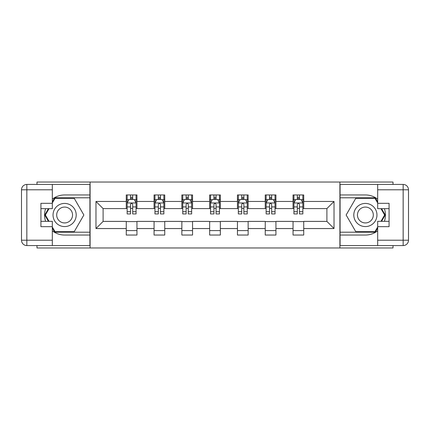 <?xml version="1.0" encoding="UTF-8"?>
<svg xmlns="http://www.w3.org/2000/svg" width="430" height="430" viewBox="0 0 430 430"><rect width="100%" height="100%" fill="white"/><g stroke="black" fill="none" stroke-linecap="round" stroke-linejoin="round"><path stroke-width="0.64" d="M37.002 245.557L37.002 247.965L392.998 247.965L392.998 245.557M392.998 184.443L392.998 182.035L339.904 182.035L339.904 247.965M339.904 182.035L37.002 182.035L37.002 184.443M90.096 247.965L90.096 182.035M303.731 201.46L303.731 194.957L293.04 194.957L293.04 201.46L275.936 201.46L275.936 194.957L265.245 194.957L265.245 201.46L248.142 201.46L248.142 194.957L237.451 194.957L237.451 201.46L220.343 201.46L220.343 194.957L209.657 194.957L209.657 201.46L192.549 201.46L192.549 194.957L181.858 194.957L181.858 201.46L164.754 201.46L164.754 194.957L154.064 194.957L154.064 201.46L136.96 201.46L136.96 194.957L126.269 194.957L126.269 201.46L95.976 201.46L95.976 228.54L103.103 221.412L126.269 221.412L126.269 235.043L136.96 235.043L136.96 221.412L154.064 221.412L154.064 235.043L164.754 235.043L164.754 221.412L181.858 221.412L181.858 235.043L192.549 235.043L192.549 221.412L209.657 221.412L209.657 235.043L220.343 235.043L220.343 221.412L237.451 221.412L237.451 235.043L248.142 235.043L248.142 221.412L265.245 221.412L265.245 235.043L275.936 235.043L275.936 221.412L293.04 221.412L293.04 235.043L303.731 235.043L303.731 221.412L326.897 221.412L326.897 208.588L303.731 208.588L303.731 201.46L334.024 201.46L334.024 228.54L303.731 228.54M293.04 228.54L275.936 228.54M265.245 228.54L248.142 228.54M237.451 228.54L220.343 228.54M209.657 228.54L192.549 228.54M181.858 228.54L164.754 228.54M154.064 228.54L136.96 228.54M126.269 228.54L95.976 228.54M293.04 201.46L293.04 208.588L275.936 208.588L275.936 201.46M265.245 201.46L265.245 208.588L248.142 208.588L248.142 201.46M237.451 201.46L237.451 208.588L220.343 208.588L220.343 201.46M209.657 201.46L209.657 208.588L192.549 208.588L192.549 201.46M181.858 201.46L181.858 208.588L164.754 208.588L164.754 201.46M154.064 201.46L154.064 208.588L136.96 208.588L136.96 201.46M126.269 201.46L126.269 208.588L103.103 208.588L95.976 201.46M103.103 208.588L103.103 221.412M334.024 228.54L326.897 221.412M326.897 208.588L334.024 201.46M126.269 199.407L127.156 199.407M130.543 199.407L132.682 199.407M136.068 199.407L136.96 199.407M126.269 208.405L127.156 208.405M130.543 208.405L132.682 208.405M136.068 208.405L136.96 208.405M126.269 221.595L136.96 221.595M126.269 230.593L136.96 230.593M154.064 221.595L164.754 221.595M154.064 230.593L164.754 230.593M154.064 199.407L154.956 199.407M158.342 199.407L160.476 199.407M163.862 199.407L164.754 199.407M154.064 208.405L154.956 208.405M158.342 208.405L160.476 208.405M163.862 208.405L164.754 208.405M181.858 221.595L192.549 221.595M181.858 230.593L192.549 230.593M181.858 199.407L182.75 199.407M186.136 199.407L188.275 199.407M191.656 199.407L192.549 199.407M181.858 208.405L182.75 208.405M186.136 208.405L188.275 208.405M191.656 208.405L192.549 208.405M209.657 221.595L220.343 221.595M209.657 230.593L220.343 230.593M209.657 199.407L210.544 199.407M213.93 199.407L216.07 199.407M219.456 199.407L220.343 199.407M209.657 208.405L210.544 208.405M213.93 208.405L216.07 208.405M219.456 208.405L220.343 208.405M237.451 221.595L248.142 221.595M237.451 230.593L248.142 230.593M237.451 199.407L238.344 199.407M241.725 199.407L243.864 199.407M247.25 199.407L248.142 199.407M237.451 208.405L238.344 208.405M241.725 208.405L243.864 208.405M247.25 208.405L248.142 208.405M265.245 221.595L275.936 221.595M265.245 230.593L275.936 230.593M265.245 199.407L266.138 199.407M269.524 199.407L271.658 199.407M275.044 199.407L275.936 199.407M265.245 208.405L266.138 208.405M269.524 208.405L271.658 208.405M275.044 208.405L275.936 208.405M293.04 221.595L303.731 221.595M293.04 230.593L303.731 230.593M293.04 199.407L293.932 199.407M297.318 199.407L299.457 199.407M302.844 199.407L303.731 199.407M293.04 208.405L293.932 208.405M297.318 208.405L299.457 208.405M302.844 208.405L303.731 208.405M132.682 197.273L130.543 197.273M136.068 211.7L132.682 211.7L132.682 213.93L136.068 213.93L136.068 203.062L134.284 199.499L128.941 199.499L127.156 203.062L127.156 213.93L130.543 213.93L130.543 211.7L127.156 211.7M127.156 203.062L127.156 194.957M136.068 203.062L136.068 194.957M130.543 199.499L130.543 194.957M132.682 194.957L132.682 199.499M132.682 211.7L132.682 204.4C131.972 203.025 131.257 203.025 130.543 204.4L130.543 211.7M70.407 204.97A11.583 11.583 0 0 0 54.588 209.211A11.583 11.583 0 0 0 58.829 225.03A11.583 11.583 0 0 0 74.648 220.789A11.583 11.583 0 0 0 70.407 204.97M68.585 208.131A7.928 7.928 0 0 0 57.754 211.033A7.928 7.928 0 0 0 60.657 221.869A7.928 7.928 0 0 0 71.487 218.967A7.928 7.928 0 0 0 68.585 208.131M52.326 202.976L55.002 198.343L74.239 198.343L83.855 215L74.239 231.657L55.002 231.657L52.326 227.024M49.036 221.326L45.381 215L49.036 208.674M371.171 204.97A11.583 11.583 0 0 0 355.352 209.211A11.583 11.583 0 0 0 359.593 225.03A11.583 11.583 0 0 0 375.411 220.789A11.583 11.583 0 0 0 371.171 204.97M369.343 208.131A7.928 7.928 0 0 0 358.512 211.033A7.928 7.928 0 0 0 361.415 221.869A7.928 7.928 0 0 0 372.246 218.967A7.928 7.928 0 0 0 369.343 208.131M377.674 227.024L374.998 231.657L355.76 231.657L346.145 215L355.76 198.343L374.998 198.343L377.674 202.976M380.964 208.674L384.619 215L380.964 221.326M52.326 230.829A20.043 20.043 0 0 0 64.618 235.043L89.918 235.043L89.918 245.557L26.843 245.557A5.343 5.343 0 0 1 21.5 240.214L21.5 189.786A5.343 5.343 0 0 1 26.843 184.443L52.326 184.443L52.326 208.674L40.92 208.674M52.326 184.443L89.918 184.443L89.918 194.957L64.618 194.957A20.043 20.043 0 0 0 52.326 199.171M45.596 208.674A20.043 20.043 0 0 0 45.596 221.326M89.918 235.043L89.918 194.957M40.92 221.326L52.326 221.326L52.326 245.557M52.326 203.331L40.92 203.331L40.92 226.669L52.326 226.669M89.918 197.805L54.691 197.805L52.326 201.906M52.326 228.094L54.691 232.195L89.918 232.195M48.418 208.674L44.763 215L48.418 221.326M377.674 199.171A20.043 20.043 0 0 0 365.382 194.957L340.082 194.957L340.082 184.443L403.157 184.443A5.343 5.343 0 0 1 408.5 189.786L408.5 240.214A5.343 5.343 0 0 1 403.157 245.557L377.674 245.557L377.674 221.326L389.08 221.326M377.674 245.557L340.082 245.557L340.082 235.043L365.382 235.043A20.043 20.043 0 0 0 377.674 230.829M384.404 221.326A20.043 20.043 0 0 0 384.404 208.674M340.082 194.957L340.082 235.043M389.08 208.674L377.674 208.674L377.674 184.443M377.674 226.669L389.08 226.669L389.08 203.331L377.674 203.331M340.082 232.195L375.309 232.195L377.674 228.094M377.674 201.906L375.309 197.805L340.082 197.805M381.582 221.326L385.237 215L381.582 208.674M160.476 197.273L158.342 197.273M163.862 211.7L160.476 211.7L160.476 213.93L163.862 213.93L163.862 203.062L162.083 199.499L156.735 199.499L154.956 203.062L154.956 213.93L158.342 213.93L158.342 211.7L154.956 211.7M154.956 203.062L154.956 194.957M163.862 203.062L163.862 194.957M158.342 199.499L158.342 194.957M160.476 194.957L160.476 199.499M160.476 211.7L160.476 204.4C159.767 203.025 159.052 203.025 158.342 204.4L158.342 211.7M188.275 197.273L186.136 197.273M191.656 211.7L188.275 211.7L188.275 213.93L191.656 213.93L191.656 203.062L189.877 199.499L184.529 199.499L182.75 203.062L182.75 213.93L186.136 213.93L186.136 211.7L182.75 211.7M182.75 203.062L182.75 194.957M191.656 203.062L191.656 194.957M186.136 199.499L186.136 194.957M188.275 194.957L188.275 199.499M188.275 211.7L188.275 204.4C187.561 203.025 186.851 203.025 186.136 204.4L186.136 211.7M216.07 197.273L213.93 197.273M219.456 211.7L216.07 211.7L216.07 213.93L219.456 213.93L219.456 203.062L217.671 199.499L212.329 199.499L210.544 203.062L210.544 213.93L213.93 213.93L213.93 211.7L210.544 211.7M210.544 203.062L210.544 194.957M219.456 203.062L219.456 194.957M213.93 199.499L213.93 194.957M216.07 194.957L216.07 199.499M216.07 211.7L216.07 204.4C215.355 203.025 214.645 203.025 213.93 204.4L213.93 211.7M243.864 197.273L241.725 197.273M247.25 211.7L243.864 211.7L243.864 213.93L247.25 213.93L247.25 203.062L245.471 199.499L240.123 199.499L238.344 203.062L238.344 213.93L241.725 213.93L241.725 211.7L238.344 211.7M238.344 203.062L238.344 194.957M247.25 203.062L247.25 194.957M241.725 199.499L241.725 194.957M243.864 194.957L243.864 199.499M243.864 211.7L243.864 204.4C243.154 203.025 242.439 203.025 241.725 204.4L241.725 211.7M271.658 197.273L269.524 197.273M275.044 211.7L271.658 211.7L271.658 213.93L275.044 213.93L275.044 203.062L273.265 199.499L267.917 199.499L266.138 203.062L266.138 213.93L269.524 213.93L269.524 211.7L266.138 211.7M266.138 203.062L266.138 194.957M275.044 203.062L275.044 194.957M269.524 199.499L269.524 194.957M271.658 194.957L271.658 199.499M271.658 211.7L271.658 204.4C270.948 203.025 270.233 203.025 269.524 204.4L269.524 211.7M299.457 197.273L297.318 197.273M302.844 211.7L299.457 211.7L299.457 213.93L302.844 213.93L302.844 203.062L301.059 199.499L295.716 199.499L293.932 203.062L293.932 213.93L297.318 213.93L297.318 211.7L293.932 211.7M293.932 203.062L293.932 194.957M302.844 203.062L302.844 194.957M297.318 199.499L297.318 194.957M299.457 194.957L299.457 199.499M299.457 211.7L299.457 204.4C298.742 203.025 298.033 203.025 297.318 204.4L297.318 211.7M136.025 202.971L127.205 202.971M127.156 199.713L128.833 199.713M134.391 199.713L136.068 199.713M130.543 206.921L127.156 206.921M136.068 206.921L132.682 206.921M132.682 198.407L130.543 198.407M52.326 189.786L26.843 189.786L26.843 240.214L52.326 240.214M21.5 189.786L26.843 189.786L26.843 184.443M26.843 245.557L26.843 240.214L21.5 240.214M377.674 240.214L403.157 240.214L403.157 189.786L377.674 189.786M408.5 240.214L403.157 240.214L403.157 245.557M403.157 184.443L403.157 189.786L408.5 189.786M163.819 202.971L154.999 202.971M154.956 199.713L156.627 199.713M162.191 199.713L163.862 199.713M158.342 206.921L154.956 206.921M163.862 206.921L160.476 206.921M160.476 198.407L158.342 198.407M191.613 202.971L182.793 202.971M182.75 199.713L184.427 199.713M189.985 199.713L191.656 199.713M186.136 206.921L182.75 206.921M191.656 206.921L188.275 206.921M188.275 198.407L186.136 198.407M219.407 202.971L210.593 202.971M210.544 199.713L212.221 199.713M217.779 199.713L219.456 199.713M213.93 206.921L210.544 206.921M219.456 206.921L216.07 206.921M216.07 198.407L213.93 198.407M247.207 202.971L238.387 202.971M238.344 199.713L240.015 199.713M245.573 199.713L247.25 199.713M241.725 206.921L238.344 206.921M247.25 206.921L243.864 206.921M243.864 198.407L241.725 198.407M275.001 202.971L266.181 202.971M266.138 199.713L267.809 199.713M273.373 199.713L275.044 199.713M269.524 206.921L266.138 206.921M275.044 206.921L271.658 206.921M271.658 198.407L269.524 198.407M302.795 202.971L293.975 202.971M293.932 199.713L295.609 199.713M301.167 199.713L302.844 199.713M297.318 206.921L293.932 206.921M302.844 206.921L299.457 206.921M299.457 198.407L297.318 198.407"/></g></svg>
